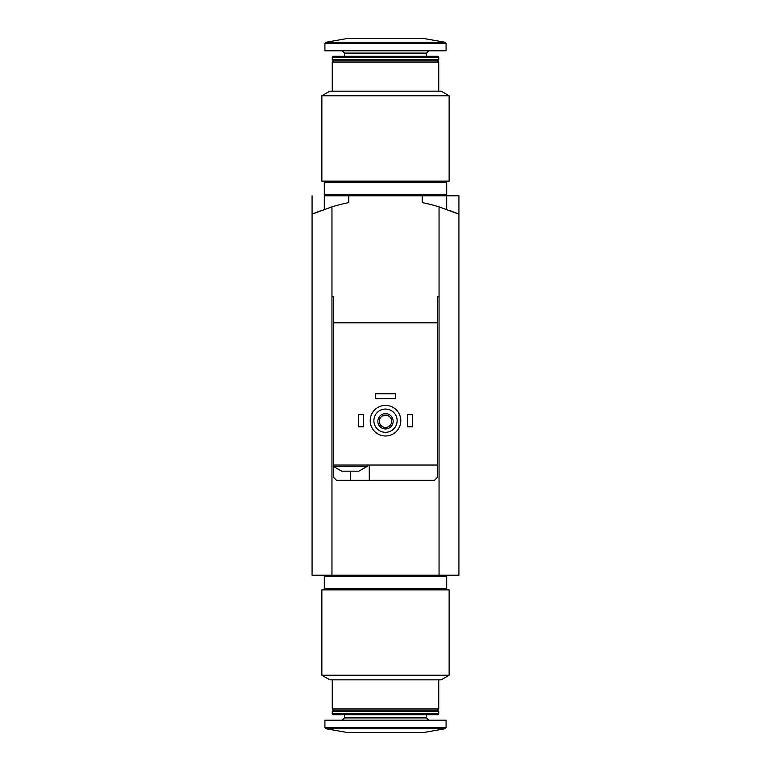 <?xml version="1.0" encoding="UTF-8"?>
<svg xmlns="http://www.w3.org/2000/svg" width="771" height="771" viewBox="0 0 771 771"><rect width="100%" height="100%" fill="white"/><g stroke="black" fill="none" stroke-linecap="round" stroke-linejoin="round"><path stroke-width="1.16" d="M439.046 575.195L439.046 296.777L437.514 296.777L439.046 296.777L439.046 206.85A183.575 183.575 0 0 0 422.219 202.58L422.219 195.805L458.928 195.805L458.928 575.195L331.954 575.195L331.954 206.85L312.072 214.193L320.187 210.878M312.072 195.805L312.072 575.195L331.954 575.195M450.775 210.869L458.928 214.193L439.046 206.85M385.5 589.873L321.864 589.873L321.864 675.232L449.136 675.232L449.136 589.873L385.5 589.873M449.136 675.232L441.185 679.829L329.815 679.829L321.864 675.232M438.738 679.829L438.738 708.896L332.262 708.896L332.262 679.829M438.738 708.896L437.514 710.12L333.486 710.12L332.262 708.896M385.5 711.344L332.262 711.344L332.262 713.84L438.738 713.84L438.738 711.344L385.5 711.344M438.738 713.84L437.87 714.707L333.13 714.707L332.262 713.84M446.081 727.535L446.081 720.21L324.919 720.21L324.919 727.535L325.931 728.74L445.069 728.74L446.081 727.535L324.919 727.535M445.069 728.74L424.05 732.45L346.95 732.45L325.931 728.74M385.5 576.419L324.312 576.419L324.312 588.649L446.688 588.649L446.688 576.419L385.5 576.419M342.893 471.168L341.746 471.168L333.178 466.272L367.449 466.272L358.881 471.168L342.893 471.168M437.514 296.777L437.514 322.779L333.486 322.779L333.486 465.048L437.514 465.048L437.514 477.288L434.449 480.343L336.551 480.343L333.486 477.288L333.486 466.571M333.486 322.779L333.486 296.777L331.954 296.777L333.486 296.777M437.514 466.272L437.514 322.779M324.312 209.365L324.312 195.805L348.781 195.805L348.781 202.58A183.575 183.575 0 0 0 331.954 206.85M373.877 420.687A11.623 11.623 0 0 1 391.311 410.615A11.623 11.623 0 0 1 391.311 430.758A11.623 11.623 0 0 1 373.877 420.687M377.848 421.294A7.652 7.652 0 0 1 389.326 414.673A7.652 7.652 0 0 1 389.326 427.924A7.652 7.652 0 0 1 377.848 421.294M370.205 420.687A15.295 15.295 0 0 1 393.152 407.435A15.295 15.295 0 0 1 393.152 433.928A15.295 15.295 0 0 1 370.205 420.687M379.342 421.294A6.158 6.158 0 0 1 388.584 415.964A6.158 6.158 0 0 1 388.584 426.633A6.158 6.158 0 0 1 379.342 421.294M407.531 414.567L412.427 414.567L412.427 426.806L407.531 426.806L407.531 414.567M358.573 414.567L363.469 414.567L363.469 426.806L358.573 426.806L358.573 414.567M375.4 393.759L395.6 393.759L395.6 398.655L375.4 398.655L375.4 393.759M348.781 195.805L422.219 195.805M369.28 480.343L369.28 465.048M333.486 465.048L333.178 466.272M385.5 181.127L449.136 181.127L449.136 95.768L321.864 95.768L321.864 181.127L385.5 181.127M321.864 95.768L329.815 91.171L441.185 91.171L449.136 95.768M332.262 91.171L332.262 62.104L438.738 62.104L438.738 91.171M332.262 62.104L333.486 60.88L437.514 60.88L438.738 62.104M385.5 59.656L438.738 59.656L438.738 57.16L332.262 57.16L332.262 59.656L385.5 59.656M332.262 57.16L333.13 56.293L437.87 56.293L438.738 57.16M324.919 43.465L324.919 50.79L446.081 50.79L446.081 43.465L445.069 42.26L325.931 42.26L324.919 43.465L446.081 43.465M325.931 42.26L346.95 38.55L424.05 38.55L445.069 42.26M385.5 194.581L446.688 194.581L446.688 182.351L324.312 182.351L324.312 194.581L385.5 194.581M426.498 714.707L426.498 717.917L344.502 717.917L342.208 720.21M350.313 480.343L350.313 471.168M344.502 56.293L344.502 53.083L426.498 53.083L428.792 50.79M446.688 195.805L446.688 209.365M333.486 710.12L332.262 711.344M437.514 710.12L438.738 711.344M344.502 714.707L344.502 717.917M426.498 717.917L428.792 720.21M326.143 575.195L326.143 576.419M444.857 575.195L444.857 576.419M326.143 588.649L326.143 589.873M444.857 588.649L444.857 589.873M367.449 465.048L367.449 466.272M437.514 60.88L438.738 59.656M333.486 60.88L332.262 59.656M426.498 56.293L426.498 53.083M344.502 53.083L342.208 50.79M444.857 195.805L444.857 194.581M326.143 195.805L326.143 194.581M444.857 182.351L444.857 181.127M326.143 182.351L326.143 181.127"/></g></svg>
